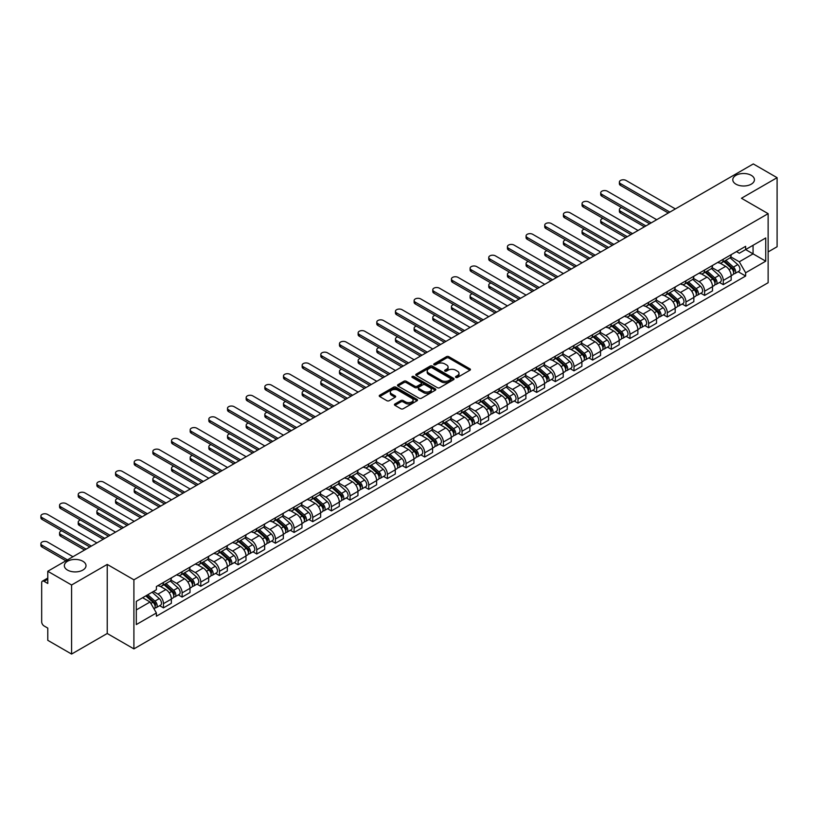 <?xml version="1.0" encoding="UTF-8"?>
<svg xmlns="http://www.w3.org/2000/svg" width="818" height="818" viewBox="0 0 818 818"><rect width="100%" height="100%" fill="white"/><g stroke="black" fill="none" stroke-linecap="round" stroke-linejoin="round"><path stroke-width="1.23" d="M455.841 377.425A1.166 0.675 0 0 0 457.477 377.425L469.951 370.217A1.656 0.961 0 0 0 470.442 369.542A1.656 0.961 0 0 0 469.951 368.867L448.816 356.668A1.656 0.961 0 0 0 446.475 356.668L434 363.867A1.166 0.675 0 0 0 435.636 364.818L437.252 363.887A5.317 3.067 0 0 1 444.767 363.887L446.536 364.9A5.317 3.067 0 0 1 448.09 367.067A5.317 3.067 0 0 1 446.536 369.235L444.92 370.165A1.166 0.675 0 0 0 446.556 371.116L448.172 370.186A5.317 3.067 0 0 1 455.687 370.186L457.446 371.208A5.317 3.067 0 0 1 459.01 373.376A5.317 3.067 0 0 1 457.446 375.544L455.841 376.474A1.166 0.675 0 0 0 455.841 377.425L455.841 376.474M82.833 561.25A10.828 6.247 0 0 0 71.033 559.89A10.828 6.247 0 0 0 64.346 565.667A10.828 6.247 0 0 0 67.516 570.085A10.828 6.247 0 0 0 79.315 571.445A10.828 6.247 0 0 0 86.002 565.667A10.828 6.247 0 0 0 82.833 561.25M751.261 175.328A10.828 6.247 0 0 0 739.462 173.978A10.828 6.247 0 0 0 732.785 179.745A10.828 6.247 0 0 0 735.955 184.173A10.828 6.247 0 0 0 747.754 185.522A10.828 6.247 0 0 0 754.431 179.745A10.828 6.247 0 0 0 751.261 175.328M394.93 403.98A1.656 0.961 0 0 0 394.44 404.654A1.656 0.961 0 0 0 394.93 405.339L400.861 408.755A1.656 0.961 0 0 0 403.202 408.755L417.057 400.759A1.656 0.961 0 0 0 417.548 400.084A1.656 0.961 0 0 0 417.057 399.409L395.922 387.2A1.656 0.961 0 0 0 393.581 387.2L379.726 395.206A1.656 0.961 0 0 0 379.235 395.881A1.656 0.961 0 0 0 379.726 396.556L386.883 400.697A1.656 0.961 0 0 0 389.235 400.697L395.166 397.272A1.656 0.961 0 0 0 395.646 396.587A1.656 0.961 0 0 0 395.166 395.912L391.607 393.867A4.438 2.566 0 0 1 390.309 392.047A4.438 2.566 0 0 1 393.049 389.685A4.438 2.566 0 0 1 397.896 390.237L411.802 398.274A4.438 2.566 0 0 1 413.11 400.084A4.438 2.566 0 0 1 410.36 402.456A4.438 2.566 0 0 1 405.524 401.894L403.202 400.554A1.656 0.961 0 0 0 400.861 400.554L394.93 403.98L394.93 405.339M133.907 579.819L107.23 564.42L71.585 585.003L47.781 571.261L753.296 163.937L777.1 177.68L741.456 198.263L768.133 213.662L133.907 579.819L133.907 648.889L768.133 282.721L768.133 213.662M437.374 387.681A1.656 0.961 0 0 0 439.726 387.681L453.581 379.675A1.656 0.961 0 0 0 454.062 379A1.656 0.961 0 0 0 453.581 378.325L432.446 366.116A1.656 0.961 0 0 0 430.094 366.116L416.239 374.123A1.656 0.961 0 0 0 415.749 374.797A1.656 0.961 0 0 0 416.239 375.472L437.374 387.681M412.65 377.671A1.166 0.675 0 0 1 413.826 377.834L413.826 376.454L435.319 388.867A1.656 0.961 0 0 1 435.8 389.542A1.656 0.961 0 0 1 435.319 390.217L421.464 398.223A1.656 0.961 0 0 1 419.113 398.223L397.977 386.014L397.977 384.664A1.656 0.961 0 0 0 397.497 385.339A1.656 0.961 0 0 0 397.977 386.014M397.977 384.664L403.908 381.239A1.656 0.961 0 0 1 406.26 381.239L414.828 386.188A1.656 0.961 0 0 0 417.18 386.188L421.106 383.918A1.656 0.961 0 0 0 421.597 383.233A1.656 0.961 0 0 0 421.106 382.558L412.19 377.405A1.166 0.675 0 0 1 413.826 376.454M71.585 585.003L71.585 654.063L47.781 640.32L47.781 628.101L44.07 625.954A3.384 1.953 -120 0 1 41.677 621.813L41.677 582.723A3.384 1.953 -120 0 1 42.383 581.179L47.781 578.06M768.133 251.924L777.1 246.739L777.1 177.68M71.585 654.063L107.23 633.49L133.907 648.889M47.781 571.261L47.781 583.479L44.07 581.342A3.384 1.953 -120 0 0 42.383 581.179M723.276 259.245A7.781 4.489 60 0 1 721.66 262.731L729.554 258.171A7.781 4.489 -120 0 0 731.169 254.684M712.069 267.619L717.764 270.911A7.781 4.489 60 0 1 723.276 280.441L731.169 275.881A7.781 4.489 -120 0 0 725.668 266.351L720.014 263.089M731.169 275.881L731.169 280.093L723.276 284.654L719.482 282.466M721.66 262.731A7.781 4.489 60 0 1 717.826 262.384M723.276 280.441L723.276 284.654M704.615 270.012A7.781 4.489 60 0 1 702.999 273.509L710.893 268.948A7.781 4.489 -120 0 0 712.509 265.451M700.821 293.243L704.615 295.431L712.509 290.871L712.509 286.658A7.781 4.489 -120 0 0 707.008 277.128L701.353 273.866M702.999 273.509A7.781 4.489 60 0 1 699.165 273.151M693.408 278.396L699.104 281.689A7.781 4.489 60 0 1 704.615 291.218L704.615 295.431M685.954 280.789A7.781 4.489 60 0 1 684.339 284.275L692.232 279.725A7.781 4.489 -120 0 0 693.848 276.228M682.161 304.02L685.954 306.198L693.848 301.648L693.848 297.435A7.781 4.489 -120 0 0 688.347 287.905L682.693 284.633M684.339 284.275A7.781 4.489 60 0 1 680.504 283.928M674.748 289.163L680.443 292.455A7.781 4.489 60 0 1 685.954 301.985L685.954 306.198M667.294 291.566A7.781 4.489 60 0 1 665.678 295.053L673.572 290.492A7.781 4.489 -120 0 0 675.187 287.006M663.5 314.787L667.294 316.975L675.187 312.415L675.187 308.202A7.781 4.489 -120 0 0 669.686 298.672L664.032 295.41M665.678 295.053A7.781 4.489 60 0 1 661.844 294.705M656.087 299.94L661.782 303.233A7.781 4.489 60 0 1 667.294 312.762L667.294 316.975M648.633 302.333A7.781 4.489 60 0 1 647.018 305.83L654.911 301.269A7.781 4.489 -120 0 0 656.527 297.772M644.84 325.564L648.633 327.752L656.527 323.192L656.527 318.979A7.781 4.489 -120 0 0 651.026 309.449L645.371 306.188M647.018 305.83A7.781 4.489 60 0 1 643.183 305.472M637.426 310.717L643.122 314.01A7.781 4.489 60 0 1 648.633 323.539L648.633 327.752M629.972 313.11A7.781 4.489 60 0 1 628.357 316.597L636.251 312.047A7.781 4.489 -120 0 0 637.866 308.55M626.179 336.341L629.972 338.519L637.866 333.969L637.866 329.756A7.781 4.489 -120 0 0 632.365 320.216L626.711 316.955M628.357 316.597A7.781 4.489 60 0 1 624.523 316.249M618.766 321.484L624.461 324.777A7.781 4.489 60 0 1 629.972 334.306L629.972 338.519M611.312 323.877A7.781 4.489 60 0 1 609.696 327.374L617.59 322.813A7.781 4.489 -120 0 0 619.206 319.327M607.518 347.108L611.312 349.296L619.206 344.736L619.206 340.523A7.781 4.489 -120 0 0 613.705 330.993L608.05 327.732M609.696 327.374A7.781 4.489 60 0 1 605.862 327.026M600.105 332.261L605.801 335.554A7.781 4.489 60 0 1 611.312 345.084L611.312 349.296M592.651 334.654A7.781 4.489 60 0 1 591.036 338.151L598.929 333.591A7.781 4.489 -120 0 0 600.545 330.094M588.858 357.885L592.651 360.073L600.545 355.513L600.545 351.3A7.781 4.489 -120 0 0 595.044 341.771L589.389 338.509M591.036 338.151A7.781 4.489 60 0 1 587.201 337.793M581.445 343.039L587.14 346.331A7.781 4.489 60 0 1 592.651 355.861L592.651 360.073M573.991 345.431A7.781 4.489 60 0 1 572.375 348.918L580.269 344.368A7.781 4.489 -120 0 0 581.884 340.871M570.197 368.662L573.991 370.84L581.884 366.29L581.884 362.077A7.781 4.489 -120 0 0 576.383 352.538L570.729 349.276M572.375 348.918A7.781 4.489 60 0 1 568.541 348.57M562.784 353.805L568.479 357.098A7.781 4.489 60 0 1 573.991 366.628L573.991 370.84M555.33 356.198A7.781 4.489 60 0 1 553.714 359.695L561.608 355.135A7.781 4.489 -120 0 0 563.224 351.648M551.536 379.429L555.33 381.617L563.224 377.057L563.224 372.844A7.781 4.489 -120 0 0 557.723 363.315L552.068 360.053M553.714 359.695A7.781 4.489 60 0 1 549.88 359.347M544.123 364.583L549.819 367.875A7.781 4.489 60 0 1 555.33 377.405L555.33 381.617M536.669 366.975A7.781 4.489 60 0 1 535.054 370.472L542.947 365.912A7.781 4.489 -120 0 0 544.563 362.415M532.876 390.206L536.669 392.395L544.563 387.834L544.563 383.622A7.781 4.489 -120 0 0 539.062 374.092L533.408 370.83M535.054 370.472A7.781 4.489 60 0 1 531.219 370.114M525.463 375.36L531.158 378.652A7.781 4.489 60 0 1 536.669 388.182L536.669 392.395M518.009 377.752A7.781 4.489 60 0 1 516.393 381.239L524.287 376.689A7.781 4.489 -120 0 0 525.902 373.192M514.215 400.984L518.009 403.162L525.902 398.611L525.902 394.399A7.781 4.489 -120 0 0 520.401 384.859L514.747 381.597M516.393 381.239A7.781 4.489 60 0 1 512.559 380.891M506.802 386.127L512.497 389.419A7.781 4.489 60 0 1 518.009 398.949L518.009 403.162M499.348 388.519A7.781 4.489 60 0 1 497.733 392.016L505.626 387.456A7.781 4.489 -120 0 0 507.242 383.969M495.555 411.751L499.348 413.939L507.242 409.378L507.242 405.166A7.781 4.489 -120 0 0 501.741 395.636L496.086 392.374M497.733 392.016A7.781 4.489 60 0 1 493.898 391.669M488.141 396.904L493.837 400.196A7.781 4.489 60 0 1 499.348 409.726L499.348 413.939M480.687 399.296A7.781 4.489 60 0 1 479.072 402.793L486.966 398.233A7.781 4.489 -120 0 0 488.581 394.736M476.894 422.528L480.687 424.716L488.581 420.155L488.581 415.943A7.781 4.489 -120 0 0 483.08 406.413L477.426 403.151M479.072 402.793A7.781 4.489 60 0 1 475.238 402.436M469.481 407.681L475.176 410.973A7.781 4.489 60 0 1 480.687 420.503L480.687 424.716M462.027 410.074A7.781 4.489 60 0 1 460.411 413.56L468.305 409.01A7.781 4.489 -120 0 0 469.921 405.513M458.233 433.305L462.027 435.483L469.921 430.922L469.921 426.71A7.781 4.489 -120 0 0 464.419 417.18L458.765 413.918M460.411 413.56A7.781 4.489 60 0 1 456.577 413.213M450.82 418.448L456.516 421.74A7.781 4.489 60 0 1 462.027 431.27L462.027 435.483M443.366 420.841A7.781 4.489 60 0 1 441.751 424.337L449.644 419.777A7.781 4.489 -120 0 0 451.26 416.29M439.573 444.072L443.366 446.26L451.26 441.7L451.26 437.487A7.781 4.489 -120 0 0 445.759 427.957L440.104 424.695M441.751 424.337A7.781 4.489 60 0 1 437.916 423.99M432.16 429.225L437.855 432.517A7.781 4.489 60 0 1 443.366 442.047L443.366 446.26M424.706 431.618A7.781 4.489 60 0 1 423.09 435.115L430.984 430.554A7.781 4.489 -120 0 0 432.599 427.057M420.912 454.849L424.706 457.037L432.599 452.477L432.599 448.264A7.781 4.489 -120 0 0 427.098 438.734L421.444 435.473M423.09 435.115A7.781 4.489 60 0 1 419.256 434.757M413.499 439.992L419.194 443.284A7.781 4.489 60 0 1 424.706 452.824L424.706 457.037M406.045 442.395A7.781 4.489 60 0 1 404.429 445.882L412.323 441.321A7.781 4.489 -120 0 0 413.939 437.834M402.251 465.616L406.045 467.804L413.939 463.244L413.939 459.031A7.781 4.489 -120 0 0 408.438 449.501L402.783 446.239M404.429 445.882A7.781 4.489 60 0 1 400.595 445.534M394.838 450.769L400.534 454.062A7.781 4.489 60 0 1 406.045 463.591L406.045 467.804M387.384 453.162A7.781 4.489 60 0 1 385.769 456.659L393.662 452.098A7.781 4.489 -120 0 0 395.278 448.612M383.591 476.393L387.384 478.581L395.278 474.021L395.278 469.808A7.781 4.489 -120 0 0 389.777 460.278L384.123 457.017M385.769 456.659A7.781 4.489 60 0 1 381.934 456.311M376.178 461.546L381.873 464.839A7.781 4.489 60 0 1 387.384 474.368L387.384 478.581M368.724 463.939A7.781 4.489 60 0 1 367.108 467.436L375.002 462.876A7.781 4.489 -120 0 0 376.617 459.379M364.93 487.17L368.724 489.358L376.617 484.798L376.617 480.585A7.781 4.489 -120 0 0 371.116 471.056L365.462 467.794M367.108 467.436A7.781 4.489 60 0 1 363.274 467.078M357.517 472.313L363.212 475.606A7.781 4.489 60 0 1 368.724 485.146L368.724 489.358M350.063 474.716A7.781 4.489 60 0 1 348.448 478.203L356.341 473.642A7.781 4.489 -120 0 0 357.957 470.156M346.27 497.937L350.063 500.125L357.957 495.565L357.957 491.352A7.781 4.489 -120 0 0 352.456 481.822L346.801 478.561M348.448 478.203A7.781 4.489 60 0 1 344.613 477.855M338.856 483.09L344.552 486.383A7.781 4.489 60 0 1 350.063 495.912L350.063 500.125M331.402 485.483A7.781 4.489 60 0 1 329.787 488.98L337.681 484.42A7.781 4.489 -120 0 0 339.296 480.923M327.609 508.714L331.402 510.902L339.296 506.342L339.296 502.129A7.781 4.489 -120 0 0 333.795 492.6L328.141 489.338M329.787 488.98A7.781 4.489 60 0 1 325.953 488.632M320.196 493.868L325.891 497.16A7.781 4.489 60 0 1 331.402 506.69L331.402 510.902M312.742 496.26A7.781 4.489 60 0 1 311.126 499.757L319.02 495.197A7.781 4.489 -120 0 0 320.636 491.7M308.948 519.491L312.742 521.669L320.636 517.119L320.636 512.906A7.781 4.489 -120 0 0 315.135 503.377L309.48 500.115M311.126 499.757A7.781 4.489 60 0 1 307.292 499.399M301.535 504.634L307.231 507.927A7.781 4.489 60 0 1 312.742 517.457L312.742 521.669M294.081 507.037A7.781 4.489 60 0 1 292.466 510.524L300.359 505.964A7.781 4.489 -120 0 0 301.975 502.477M290.288 530.258L294.081 532.446L301.975 527.886L301.975 523.673A7.781 4.489 -120 0 0 296.474 514.144L290.819 510.882M292.466 510.524A7.781 4.489 60 0 1 288.631 510.176M282.875 515.412L288.57 518.704A7.781 4.489 60 0 1 294.081 528.234L294.081 532.446M275.421 517.804A7.781 4.489 60 0 1 273.805 521.301L281.699 516.741A7.781 4.489 -120 0 0 283.314 513.244M271.627 541.035L275.421 543.224L283.314 538.663L283.314 534.451A7.781 4.489 -120 0 0 277.813 524.921L272.159 521.659M273.805 521.301A7.781 4.489 60 0 1 269.971 520.954M264.214 526.189L269.909 529.481A7.781 4.489 60 0 1 275.421 539.011L275.421 543.224M256.76 528.581A7.781 4.489 60 0 1 255.144 532.068L263.038 527.518A7.781 4.489 -120 0 0 264.654 524.021M252.966 551.813L256.76 553.99L264.654 549.44L264.654 545.228A7.781 4.489 -120 0 0 259.153 535.698L253.498 532.426M255.144 532.068A7.781 4.489 60 0 1 251.31 531.72M245.553 536.956L251.249 540.248A7.781 4.489 60 0 1 256.76 549.778L256.76 553.99M238.099 539.359A7.781 4.489 60 0 1 236.484 542.845L244.377 538.285A7.781 4.489 -120 0 0 245.993 534.798M234.306 562.58L238.099 564.768L245.993 560.207L245.993 555.995A7.781 4.489 -120 0 0 240.492 546.465L234.838 543.203M236.484 542.845A7.781 4.489 60 0 1 232.649 542.498M226.893 547.733L232.588 551.025A7.781 4.489 60 0 1 238.099 560.555L238.099 564.768M219.439 550.125A7.781 4.489 60 0 1 217.823 553.622L225.717 549.062A7.781 4.489 -120 0 0 227.332 545.565M215.645 573.357L219.439 575.545L227.332 570.984L227.332 566.772A7.781 4.489 -120 0 0 221.831 557.242L216.177 553.98M217.823 553.622A7.781 4.489 60 0 1 213.989 553.265M208.232 558.51L213.927 561.802A7.781 4.489 60 0 1 219.439 571.332L219.439 575.545M200.778 560.903A7.781 4.489 60 0 1 199.163 564.389L207.056 559.839A7.781 4.489 -120 0 0 208.672 556.342M196.985 584.134L200.778 586.312L208.672 581.762L208.672 577.549A7.781 4.489 -120 0 0 203.171 568.019L197.516 564.747M199.163 564.389A7.781 4.489 60 0 1 195.328 564.042M189.571 569.277L195.267 572.569A7.781 4.489 60 0 1 200.778 582.099L200.778 586.312M182.117 571.67A7.781 4.489 60 0 1 180.502 575.166L188.396 570.606A7.781 4.489 -120 0 0 190.011 567.119M178.324 594.901L182.117 597.089L190.011 592.529L190.011 588.316A7.781 4.489 -120 0 0 184.51 578.786L178.856 575.524M180.502 575.166A7.781 4.489 60 0 1 176.668 574.819M170.911 580.054L176.606 583.346A7.781 4.489 60 0 1 182.117 592.876L182.117 597.089M163.457 582.447A7.781 4.489 60 0 1 161.841 585.944L169.735 581.383A7.781 4.489 -120 0 0 171.351 577.886M159.663 605.678L163.457 607.866L171.351 603.306L171.351 599.093A7.781 4.489 -120 0 0 165.849 589.563L160.195 586.301M161.841 585.944A7.781 4.489 60 0 1 158.007 585.586M153.406 591.496L157.946 594.124A7.781 4.489 60 0 1 163.457 603.653L163.457 607.866M736.486 251.607L739.298 253.232L765.74 237.966L753.061 245.288L753.061 253.856L739.298 261.791L730.73 256.842M136.299 609.931L150.052 601.997L156.391 612.979L136.299 624.574L136.299 601.373L156.391 589.768L156.391 586.526L745.638 246.32L745.638 249.572L765.74 261.177L745.638 272.772L739.298 261.791M765.74 237.966L765.74 261.177M156.391 612.979L156.391 616.22L745.638 276.024L745.638 272.772M107.23 564.42L107.23 633.49M150.052 601.997L142.639 597.713M738.143 271.699L745.638 276.024M456.301 377.589L457.446 376.924A5.317 3.067 0 0 0 459.01 374.756L459.01 373.376M448.09 367.067L448.09 368.448A5.317 3.067 0 0 1 446.536 370.615L445.381 371.28M469.931 370.237L448.816 358.049A1.656 0.961 0 0 0 446.475 358.049L434.46 364.981M453.55 379.695L432.446 367.497A1.656 0.961 0 0 0 430.094 367.497L416.26 375.493M450.636 379.47A1.166 0.675 0 0 0 450.636 378.529L432.088 367.814A1.166 0.675 0 0 0 430.442 367.814L428.744 368.795A5.317 3.067 0 0 0 427.19 370.963A5.317 3.067 0 0 0 428.744 373.141L441.423 380.462A5.317 3.067 0 0 0 448.939 380.462L450.636 379.47L450.636 380.861A1.166 0.675 0 0 0 450.984 380.38L450.984 379M427.19 370.963L427.19 372.343A5.317 3.067 0 0 0 428.744 374.521L428.744 373.141M450.636 380.861L448.939 381.842A5.317 3.067 0 0 1 441.423 381.842L428.744 374.521M397.998 386.024L403.908 382.619L403.908 381.239M421.597 383.233L421.597 384.613A1.656 0.961 0 0 1 421.106 385.298L417.18 387.568A1.656 0.961 0 0 1 414.828 387.568L406.26 382.619A1.656 0.961 0 0 0 403.908 382.619M413.826 377.834L435.299 390.227M423.724 391.321A4.438 2.566 0 0 0 428.56 391.873A4.438 2.566 0 0 0 431.311 389.511A4.438 2.566 0 0 0 430.002 387.691L425.104 384.859A1.656 0.961 0 0 0 422.753 384.859L418.826 387.139A1.656 0.961 0 0 0 418.335 387.814A1.656 0.961 0 0 0 418.826 388.489L423.724 391.321L423.724 392.701A4.438 2.566 0 0 0 428.56 393.254A4.438 2.566 0 0 0 431.311 390.892L431.311 389.511M418.335 387.814L418.335 389.194A1.656 0.961 0 0 0 418.826 389.869L418.826 388.489M423.724 392.701L418.826 389.869M413.11 400.084L413.11 401.464A4.438 2.566 0 0 1 410.36 403.836A4.438 2.566 0 0 1 405.524 403.274L403.202 401.935A1.656 0.961 0 0 0 400.861 401.935L394.951 405.35M390.309 392.047L390.309 393.427A4.438 2.566 0 0 0 391.607 395.247L391.607 393.867M395.166 395.912L395.166 397.272L391.607 395.247M417.037 400.769L395.922 388.581A1.656 0.961 0 0 0 393.581 388.581L379.746 396.566M723.807 261.494L731.415 268.273A4.233 2.444 60 0 1 732.744 274.817L731.169 275.727M724.012 261.668L727.591 263.733M621.649 207.608A3.896 2.25 -0 0 0 619.379 209.653A3.896 2.25 -0 0 0 620.514 211.238L645.934 225.921M724.574 261.044L733.04 268.601A2.035 1.176 60 0 1 733.674 271.74A2.035 1.176 60 0 1 733.49 271.811M725.842 260.318L733.449 267.097A4.233 2.444 60 0 1 734.779 273.641A4.233 2.444 60 0 1 733.501 273.774M730.085 257.772L737.754 264.613A4.233 2.444 60 0 1 739.083 271.157L734.779 273.641M644.38 226.811L620.514 213.038A3.896 2.25 180 0 1 619.379 211.453L619.379 209.653M668.306 213.007L620.514 185.41A3.896 2.25 180 0 1 619.379 183.825L619.379 182.025A3.896 2.25 -0 0 0 620.514 183.621L669.86 212.107M675.361 208.927L626.026 180.441A3.896 2.25 -0 0 0 621.782 179.95A3.896 2.25 -0 0 0 619.379 182.025M705.147 272.261L712.754 279.05A4.233 2.444 60 0 1 714.083 285.594L712.509 286.504M705.351 272.445L708.93 274.511M602.989 218.386A3.896 2.25 -0 0 0 600.719 220.431A3.896 2.25 -0 0 0 601.854 222.015L627.273 236.688M705.914 271.821L714.38 279.367A2.035 1.176 60 0 1 715.014 282.507A2.035 1.176 60 0 1 714.83 282.588M707.181 271.095L714.789 277.875A4.233 2.444 60 0 1 716.118 284.419A4.233 2.444 60 0 1 714.84 284.552M711.425 268.549L719.094 275.39A4.233 2.444 60 0 1 720.423 281.934L716.118 284.419M625.719 237.588L601.854 223.815A3.896 2.25 180 0 1 600.719 222.22L600.719 220.431M686.486 283.038L694.093 289.828A4.233 2.444 60 0 1 695.423 296.361L693.848 297.271M686.691 283.222L690.269 285.288M584.328 229.163A3.896 2.25 -0 0 0 582.058 231.197A3.896 2.25 -0 0 0 583.193 232.793L608.612 247.465M687.253 282.599L695.719 290.145A2.035 1.176 60 0 1 696.353 293.284A2.035 1.176 60 0 1 696.169 293.355M688.521 281.862L696.128 288.652A4.233 2.444 60 0 1 697.457 295.186A4.233 2.444 60 0 1 696.179 295.329M692.764 279.316L700.433 286.167A4.233 2.444 60 0 1 701.762 292.701L697.457 295.186M607.058 248.365L583.193 234.582A3.896 2.25 180 0 1 582.058 232.997L582.058 231.197M649.645 223.774L601.854 196.187A3.896 2.25 180 0 1 600.719 194.602L600.719 192.803A3.896 2.25 -0 0 0 601.854 194.387L651.2 222.874M656.701 219.705L607.365 191.218A3.896 2.25 -0 0 0 603.122 190.727A3.896 2.25 -0 0 0 600.719 192.803M630.985 234.551L583.193 206.964A3.896 2.25 180 0 1 582.058 205.369L582.058 203.58A3.896 2.25 -0 0 0 583.193 205.165L632.539 233.651M638.04 230.471L588.704 201.985A3.896 2.25 -0 0 0 584.461 201.504A3.896 2.25 -0 0 0 582.058 203.58M667.825 293.815L675.433 300.595A4.233 2.444 60 0 1 676.762 307.139L675.187 308.049M668.03 293.989L671.609 296.055M565.667 239.93A3.896 2.25 -0 0 0 563.398 241.975A3.896 2.25 -0 0 0 564.532 243.559L589.952 258.243M668.592 293.365L677.059 300.922A2.035 1.176 60 0 1 677.693 304.061A2.035 1.176 60 0 1 677.509 304.132M669.86 292.639L677.468 299.419A4.233 2.444 60 0 1 678.797 305.963A4.233 2.444 60 0 1 677.519 306.096M674.104 290.093L681.772 296.934A4.233 2.444 60 0 1 683.102 303.478L678.797 305.963M588.398 259.132L564.532 245.359A3.896 2.25 180 0 1 563.398 243.774L563.398 241.975M649.165 304.582L656.772 311.372A4.233 2.444 60 0 1 658.101 317.905L656.527 318.826M649.369 304.766L652.948 306.832M547.007 250.707A3.896 2.25 -0 0 0 544.737 252.752A3.896 2.25 -0 0 0 545.872 254.337L571.291 269.01M649.932 304.143L658.398 311.689A2.035 1.176 60 0 1 659.032 314.828A2.035 1.176 60 0 1 658.848 314.91M651.2 303.406L658.807 310.196A4.233 2.444 60 0 1 660.136 316.74A4.233 2.444 60 0 1 658.858 316.873M655.443 300.871L663.112 307.711A4.233 2.444 60 0 1 664.441 314.245L660.136 316.74M569.737 269.909L545.872 256.136A3.896 2.25 180 0 1 544.737 254.541L544.737 252.752M630.504 315.359L638.112 322.149A4.233 2.444 60 0 1 639.441 328.683L637.866 329.593M630.709 315.543L634.287 317.609M528.346 261.484A3.896 2.25 -0 0 0 526.076 263.519A3.896 2.25 -0 0 0 527.211 265.114L552.631 279.787M631.271 314.92L639.737 322.466A2.035 1.176 60 0 1 640.371 325.605A2.035 1.176 60 0 1 640.187 325.676M632.539 314.184L640.146 320.973A4.233 2.444 60 0 1 641.476 327.507A4.233 2.444 60 0 1 640.197 327.65M636.782 311.638L644.451 318.488A4.233 2.444 60 0 1 645.78 325.022L641.476 327.507M551.076 280.686L527.211 266.903A3.896 2.25 180 0 1 526.076 265.318L526.076 263.519M612.324 245.328L564.532 217.731A3.896 2.25 180 0 1 563.398 216.146L563.398 214.347A3.896 2.25 -0 0 0 564.532 215.942L613.878 244.429M619.379 241.249L570.044 212.762A3.896 2.25 -0 0 0 565.8 212.271A3.896 2.25 -0 0 0 563.398 214.347M593.663 256.095L545.872 228.508A3.896 2.25 180 0 1 544.737 226.923L544.737 225.124A3.896 2.25 -0 0 0 545.872 226.709L595.218 255.196M600.719 252.026L551.383 223.539A3.896 2.25 -0 0 0 547.14 223.048A3.896 2.25 -0 0 0 544.737 225.124M575.003 266.873L527.211 239.285A3.896 2.25 180 0 1 526.076 237.69L526.076 235.901A3.896 2.25 -0 0 0 527.211 237.486L576.557 265.973M582.058 262.793L532.722 234.306A3.896 2.25 -0 0 0 528.479 233.825A3.896 2.25 -0 0 0 526.076 235.901M611.844 326.137L619.451 332.916A4.233 2.444 60 0 1 620.78 339.46L619.206 340.37M612.048 326.31L615.627 328.376M509.686 272.251A3.896 2.25 -0 0 0 507.416 274.296A3.896 2.25 -0 0 0 508.551 275.881L533.97 290.564M612.61 325.687L621.077 333.243A2.035 1.176 60 0 1 621.711 336.382A2.035 1.176 60 0 1 621.527 336.454M613.878 324.961L621.486 331.74A4.233 2.444 60 0 1 622.815 338.284A4.233 2.444 60 0 1 621.537 338.417M618.122 322.415L625.79 329.255A4.233 2.444 60 0 1 627.12 335.799L622.815 338.284M532.416 291.453L508.551 277.68A3.896 2.25 180 0 1 507.416 276.095L507.416 274.296M556.342 277.65L508.551 250.052A3.896 2.25 180 0 1 507.416 248.468L507.416 246.668A3.896 2.25 -0 0 0 508.551 248.263L557.896 276.75M563.398 273.57L514.062 245.083A3.896 2.25 -0 0 0 509.819 244.592A3.896 2.25 -0 0 0 507.416 246.668M593.183 336.904L600.79 343.693A4.233 2.444 60 0 1 602.12 350.227L600.545 351.147M593.387 337.088L596.966 339.153M491.025 283.028A3.896 2.25 -0 0 0 488.755 285.073A3.896 2.25 -0 0 0 489.89 286.658L515.309 301.331M593.95 336.464L602.416 344.01A2.035 1.176 60 0 1 603.05 347.149A2.035 1.176 60 0 1 602.866 347.231M595.218 335.728L602.825 342.517A4.233 2.444 60 0 1 604.154 349.061A4.233 2.444 60 0 1 602.876 349.194M599.461 333.192L607.13 340.032A4.233 2.444 60 0 1 608.459 346.566L604.154 349.061M513.755 302.231L489.89 288.457A3.896 2.25 180 0 1 488.755 286.862L488.755 285.073M537.682 288.417L489.89 260.83A3.896 2.25 180 0 1 488.755 259.245L488.755 257.445A3.896 2.25 -0 0 0 489.89 259.03L539.236 287.517M544.737 284.347L495.401 255.86A3.896 2.25 -0 0 0 491.158 255.369A3.896 2.25 -0 0 0 488.755 257.445M574.522 347.681L582.13 354.47A4.233 2.444 60 0 1 583.459 361.004L581.884 361.914M574.727 347.854L578.306 349.93M472.364 293.805A3.896 2.25 -0 0 0 470.094 295.84A3.896 2.25 -0 0 0 471.229 297.435L496.649 312.108M575.289 347.241L583.755 354.787A2.035 1.176 60 0 1 584.389 357.926A2.035 1.176 60 0 1 584.205 357.998M576.557 346.505L584.164 353.294A4.233 2.444 60 0 1 585.494 359.828A4.233 2.444 60 0 1 584.216 359.971M580.8 343.959L588.469 350.81A4.233 2.444 60 0 1 589.798 357.343L585.494 359.828M495.094 313.008L471.229 299.224A3.896 2.25 180 0 1 470.094 297.64L470.094 295.84M519.021 299.194L471.229 271.607A3.896 2.25 180 0 1 470.094 270.012L470.094 268.222A3.896 2.25 -0 0 0 471.229 269.807L520.575 298.294M526.076 295.114L476.741 266.627A3.896 2.25 -0 0 0 472.497 266.147A3.896 2.25 -0 0 0 470.094 268.222M555.862 358.458L563.469 365.237A4.233 2.444 60 0 1 564.798 371.781L563.224 372.691M556.066 358.632L559.645 360.697M453.704 304.572A3.896 2.25 -0 0 0 451.434 306.617A3.896 2.25 -0 0 0 452.569 308.202L477.988 322.885M556.629 358.008L565.095 365.564A2.035 1.176 60 0 1 565.729 368.703A2.035 1.176 60 0 1 565.545 368.775M557.896 357.282L565.504 364.061A4.233 2.444 60 0 1 566.833 370.605A4.233 2.444 60 0 1 565.555 370.738M562.14 354.736L569.809 361.576A4.233 2.444 60 0 1 571.138 368.12L566.833 370.605M476.434 323.775L452.569 310.002A3.896 2.25 180 0 1 451.434 308.417L451.434 306.617M500.36 309.961L452.569 282.374A3.896 2.25 180 0 1 451.434 280.789L451.434 278.989A3.896 2.25 -0 0 0 452.569 280.584L501.915 309.071M507.416 305.891L458.08 277.404A3.896 2.25 -0 0 0 453.837 276.913A3.896 2.25 -0 0 0 451.434 278.989M537.201 369.225L544.808 376.014A4.233 2.444 60 0 1 546.138 382.548L544.563 383.458M537.406 369.409L540.984 371.474M435.043 315.349A3.896 2.25 -0 0 0 432.773 317.394A3.896 2.25 -0 0 0 433.908 318.979L459.327 333.652M537.968 368.785L546.434 376.331A2.035 1.176 60 0 1 547.068 379.47A2.035 1.176 60 0 1 546.884 379.542M539.236 368.049L546.843 374.838A4.233 2.444 60 0 1 548.172 381.382A4.233 2.444 60 0 1 546.894 381.515M543.479 365.503L551.148 372.354A4.233 2.444 60 0 1 552.477 378.887L548.172 381.382M457.773 334.552L433.908 320.779A3.896 2.25 180 0 1 432.773 319.184L432.773 317.394M481.7 320.738L433.908 293.151A3.896 2.25 180 0 1 432.773 291.556L432.773 289.766A3.896 2.25 -0 0 0 433.908 291.351L483.254 319.838M488.755 316.668L439.419 288.181A3.896 2.25 -0 0 0 435.176 287.691A3.896 2.25 -0 0 0 432.773 289.766M518.54 380.002L526.148 386.781A4.233 2.444 60 0 1 527.477 393.325L525.902 394.235M518.745 380.176L522.324 382.251M416.382 326.126A3.896 2.25 -0 0 0 414.113 328.161A3.896 2.25 -0 0 0 415.247 329.756L440.667 344.429M519.307 379.562L527.774 387.108A2.035 1.176 60 0 1 528.408 390.247A2.035 1.176 60 0 1 528.224 390.319M520.575 378.826L528.183 385.615A4.233 2.444 60 0 1 529.512 392.149A4.233 2.444 60 0 1 528.234 392.292M524.819 376.28L532.487 383.121A4.233 2.444 60 0 1 533.817 389.665L529.512 392.149M439.113 345.329L415.247 331.546A3.896 2.25 180 0 1 414.113 329.961L414.113 328.161M463.039 331.515L415.247 303.918A3.896 2.25 180 0 1 414.113 302.333L414.113 300.543A3.896 2.25 -0 0 0 415.247 302.128L464.593 330.615M470.094 327.435L420.759 298.948A3.896 2.25 -0 0 0 416.515 298.468A3.896 2.25 -0 0 0 414.113 300.543M499.88 390.779L507.487 397.558A4.233 2.444 60 0 1 508.816 404.102L507.242 405.012M500.084 390.953L503.663 393.018M397.722 336.893A3.896 2.25 -0 0 0 395.452 338.938A3.896 2.25 -0 0 0 396.587 340.523L422.006 355.196M500.647 390.329L509.113 397.885A2.035 1.176 60 0 1 509.747 401.024A2.035 1.176 60 0 1 509.563 401.096M501.915 389.603L509.522 396.382A4.233 2.444 60 0 1 510.851 402.926A4.233 2.444 60 0 1 509.573 403.059M506.158 387.057L513.827 393.898A4.233 2.444 60 0 1 515.156 400.442L510.851 402.926M420.452 356.096L396.587 342.323A3.896 2.25 180 0 1 395.452 340.738L395.452 338.938M444.379 342.282L396.587 314.695A3.896 2.25 180 0 1 395.452 313.11L395.452 311.31A3.896 2.25 -0 0 0 396.587 312.905L445.933 341.392M451.434 338.212L402.098 309.725A3.896 2.25 -0 0 0 397.855 309.235A3.896 2.25 -0 0 0 395.452 311.31M481.219 401.546L488.827 408.335A4.233 2.444 60 0 1 490.156 414.869L488.581 415.779M481.424 401.73L485.002 403.795M379.061 347.67A3.896 2.25 -0 0 0 376.791 349.715A3.896 2.25 -0 0 0 377.926 351.3L403.346 365.973M481.986 401.106L490.452 408.652A2.035 1.176 60 0 1 491.086 411.791A2.035 1.176 60 0 1 490.902 411.863M483.254 400.37L490.861 407.159A4.233 2.444 60 0 1 492.191 413.704A4.233 2.444 60 0 1 490.912 413.836M487.497 397.824L495.166 404.675A4.233 2.444 60 0 1 496.495 411.209L492.191 413.704M401.791 366.873L377.926 353.1A3.896 2.25 180 0 1 376.791 351.505L376.791 349.715M425.718 353.059L377.926 325.472A3.896 2.25 180 0 1 376.791 323.877L376.791 322.087A3.896 2.25 -0 0 0 377.926 323.672L427.272 352.159M432.773 348.989L383.438 320.492A3.896 2.25 -0 0 0 379.194 320.012A3.896 2.25 -0 0 0 376.791 322.087M462.559 412.323L470.166 419.102A4.233 2.444 60 0 1 471.495 425.646L469.921 426.556M462.763 412.497L466.342 414.573M360.401 358.448A3.896 2.25 -0 0 0 358.131 360.482A3.896 2.25 -0 0 0 359.266 362.077L384.685 376.75M463.325 411.883L471.792 419.429A2.035 1.176 60 0 1 472.426 422.569A2.035 1.176 60 0 1 472.242 422.64M464.593 411.147L472.201 417.937A4.233 2.444 60 0 1 473.53 424.47A4.233 2.444 60 0 1 472.252 424.603M468.837 408.601L476.505 415.442A4.233 2.444 60 0 1 477.835 421.986L473.53 424.47M383.131 377.65L359.266 363.867A3.896 2.25 180 0 1 358.131 362.282L358.131 360.482M407.057 363.836L359.266 336.239A3.896 2.25 180 0 1 358.131 334.654L358.131 332.854A3.896 2.25 -0 0 0 359.266 334.45L408.611 362.936M414.113 359.756L364.777 331.27A3.896 2.25 -0 0 0 360.534 330.789A3.896 2.25 -0 0 0 358.131 332.854M443.898 423.09L451.505 429.879A4.233 2.444 60 0 1 452.835 436.423L451.26 437.333M444.102 423.274L447.681 425.34M341.74 369.215A3.896 2.25 -0 0 0 339.47 371.26A3.896 2.25 -0 0 0 340.605 372.844L366.024 387.517M444.665 422.65L453.131 430.207A2.035 1.176 60 0 1 453.765 433.346A2.035 1.176 60 0 1 453.581 433.417M445.933 421.924L453.54 428.704A4.233 2.444 60 0 1 454.869 435.248A4.233 2.444 60 0 1 453.591 435.38M450.176 419.378L457.845 426.219A4.233 2.444 60 0 1 459.174 432.763L454.869 435.248M364.47 388.417L340.605 374.644A3.896 2.25 180 0 1 339.47 373.049L339.47 371.26M388.397 374.603L340.605 347.016A3.896 2.25 180 0 1 339.47 345.431L339.47 343.632A3.896 2.25 -0 0 0 340.605 345.216L389.951 373.714M395.452 370.534L346.116 342.047A3.896 2.25 -0 0 0 341.873 341.556A3.896 2.25 -0 0 0 339.47 343.632M425.237 433.867L432.845 440.657A4.233 2.444 60 0 1 434.174 447.19L432.599 448.1M425.442 434.051L429.021 436.117M323.079 379.992A3.896 2.25 -0 0 0 320.809 382.037A3.896 2.25 -0 0 0 321.944 383.622L347.364 398.294M426.004 433.428L434.47 440.974A2.035 1.176 60 0 1 435.104 444.113A2.035 1.176 60 0 1 434.92 444.184M427.272 432.691L434.879 439.481A4.233 2.444 60 0 1 436.209 446.014A4.233 2.444 60 0 1 434.931 446.158M431.515 430.145L439.184 436.996A4.233 2.444 60 0 1 440.513 443.53L436.209 446.014M345.809 399.194L321.944 385.411A3.896 2.25 180 0 1 320.809 383.826L320.809 382.037M369.736 385.38L321.944 357.793A3.896 2.25 180 0 1 320.809 356.198L320.809 354.409A3.896 2.25 -0 0 0 321.944 355.994L371.29 384.48M376.791 381.311L327.456 352.814A3.896 2.25 -0 0 0 323.212 352.333A3.896 2.25 -0 0 0 320.809 354.409M406.577 444.644L414.184 451.424A4.233 2.444 60 0 1 415.513 457.968L413.939 458.878M406.781 444.818L410.36 446.884M304.419 390.759A3.896 2.25 -0 0 0 302.149 392.804A3.896 2.25 -0 0 0 303.284 394.399L328.703 409.072M407.344 444.194L415.81 451.751A2.035 1.176 60 0 1 416.444 454.89A2.035 1.176 60 0 1 416.26 454.961M408.611 443.468L416.219 450.258A4.233 2.444 60 0 1 417.548 456.792A4.233 2.444 60 0 1 416.27 456.925M412.855 440.922L420.524 447.763A4.233 2.444 60 0 1 421.853 454.307L417.548 456.792M327.149 409.971L303.284 396.188A3.896 2.25 180 0 1 302.149 394.603L302.149 392.804M351.075 396.157L303.284 368.56A3.896 2.25 180 0 1 302.149 366.975L302.149 365.176A3.896 2.25 -0 0 0 303.284 366.771L352.63 395.258M358.131 392.078L308.795 363.591A3.896 2.25 -0 0 0 304.552 363.1A3.896 2.25 -0 0 0 302.149 365.176M387.916 455.411L395.523 462.201A4.233 2.444 60 0 1 396.853 468.745L395.278 469.655M388.121 455.595L391.699 457.661M285.758 401.536A3.896 2.25 -0 0 0 283.488 403.581A3.896 2.25 -0 0 0 284.623 405.166L310.042 419.839M388.683 454.972L397.149 462.528A2.035 1.176 60 0 1 397.783 465.667A2.035 1.176 60 0 1 397.599 465.739M389.951 454.246L397.558 461.025A4.233 2.444 60 0 1 398.887 467.569A4.233 2.444 60 0 1 397.609 467.702M394.194 451.7L401.863 458.54A4.233 2.444 60 0 1 403.192 465.084L398.887 467.569M308.488 420.738L284.623 406.965A3.896 2.25 180 0 1 283.488 405.37L283.488 403.581M332.415 406.924L284.623 379.337A3.896 2.25 180 0 1 283.488 377.752L283.488 375.953A3.896 2.25 -0 0 0 284.623 377.538L333.969 406.035M339.47 402.855L290.134 374.368A3.896 2.25 -0 0 0 285.891 373.877A3.896 2.25 -0 0 0 283.488 375.953M369.255 466.188L376.863 472.978A4.233 2.444 60 0 1 378.192 479.512L376.617 480.422M369.46 466.372L373.039 468.438M267.097 412.313A3.896 2.25 -0 0 0 264.827 414.348A3.896 2.25 -0 0 0 265.962 415.943L291.382 430.616M370.022 465.749L378.489 473.295A2.035 1.176 60 0 1 379.123 476.434A2.035 1.176 60 0 1 378.939 476.505M371.29 465.013L378.898 471.802A4.233 2.444 60 0 1 380.227 478.336A4.233 2.444 60 0 1 378.949 478.479M375.534 462.467L383.202 469.317A4.233 2.444 60 0 1 384.532 475.851L380.227 478.336M289.828 431.515L265.962 417.732A3.896 2.25 180 0 1 264.827 416.147L264.827 414.348M313.754 417.701L265.962 390.114A3.896 2.25 180 0 1 264.827 388.519L264.827 386.73A3.896 2.25 -0 0 0 265.962 388.315L315.308 416.802M320.809 413.622L271.474 385.135A3.896 2.25 -0 0 0 267.23 384.654A3.896 2.25 -0 0 0 264.827 386.73M350.595 476.966L358.202 483.745A4.233 2.444 60 0 1 359.531 490.289L357.957 491.199M350.799 477.139L354.378 479.205M248.437 423.08A3.896 2.25 -0 0 0 246.167 425.125A3.896 2.25 -0 0 0 247.302 426.71L272.721 441.393M351.362 476.516L359.828 484.072A2.035 1.176 60 0 1 360.462 487.211A2.035 1.176 60 0 1 360.278 487.283M352.63 475.79L360.237 482.579A4.233 2.444 60 0 1 361.566 489.113A4.233 2.444 60 0 1 360.288 489.246M356.873 473.244L364.542 480.084A4.233 2.444 60 0 1 365.871 486.628L361.566 489.113M271.167 442.293L247.302 428.509A3.896 2.25 180 0 1 246.167 426.924L246.167 425.125M295.094 428.479L247.302 400.881A3.896 2.25 180 0 1 246.167 399.296L246.167 397.497A3.896 2.25 -0 0 0 247.302 399.092L296.648 427.579M302.149 424.399L252.813 395.912A3.896 2.25 -0 0 0 248.57 395.421A3.896 2.25 -0 0 0 246.167 397.497M331.934 487.732L339.542 494.522A4.233 2.444 60 0 1 340.871 501.066L339.296 501.976M332.139 487.917L335.717 489.982M229.776 433.857A3.896 2.25 -0 0 0 227.506 435.902A3.896 2.25 -0 0 0 228.641 437.487L254.061 452.16M332.701 487.293L341.167 494.839A2.035 1.176 60 0 1 341.801 497.978A2.035 1.176 60 0 1 341.617 498.06M333.969 486.567L341.576 493.346A4.233 2.444 60 0 1 342.906 499.89A4.233 2.444 60 0 1 341.627 500.023M338.212 484.021L345.881 490.861A4.233 2.444 60 0 1 347.21 497.405L342.906 499.89M252.506 453.06L228.641 439.286A3.896 2.25 180 0 1 227.506 437.691L227.506 435.902M276.433 439.246L228.641 411.659A3.896 2.25 180 0 1 227.506 410.074L227.506 408.274A3.896 2.25 -0 0 0 228.641 409.859L277.987 438.346M283.488 435.176L234.153 406.689A3.896 2.25 -0 0 0 229.909 406.198A3.896 2.25 -0 0 0 227.506 408.274M313.274 498.51L320.881 505.299A4.233 2.444 60 0 1 322.21 511.833L320.636 512.743M313.478 498.694L317.057 500.759M211.116 444.634A3.896 2.25 -0 0 0 208.846 446.669A3.896 2.25 -0 0 0 209.981 448.264L235.4 462.937M314.04 498.07L322.507 505.616A2.035 1.176 60 0 1 323.141 508.755A2.035 1.176 60 0 1 322.957 508.827M315.308 497.334L322.916 504.123A4.233 2.444 60 0 1 324.245 510.657A4.233 2.444 60 0 1 322.967 510.8M319.552 494.788L327.22 501.639A4.233 2.444 60 0 1 328.55 508.172L324.245 510.657M233.846 463.837L209.981 450.053A3.896 2.25 180 0 1 208.846 448.469L208.846 446.669M257.772 450.023L209.981 422.436A3.896 2.25 180 0 1 208.846 420.841L208.846 419.051A3.896 2.25 -0 0 0 209.981 420.636L259.326 449.123M264.827 445.943L215.492 417.456A3.896 2.25 -0 0 0 211.248 416.976A3.896 2.25 -0 0 0 208.846 419.051M294.613 509.287L302.22 516.066A4.233 2.444 60 0 1 303.55 522.61L301.975 523.52M294.817 509.461L298.396 511.526M192.455 455.401A3.896 2.25 -0 0 0 190.185 457.446A3.896 2.25 -0 0 0 191.32 459.031L216.739 473.714M295.38 508.837L303.846 516.393A2.035 1.176 60 0 1 304.48 519.532A2.035 1.176 60 0 1 304.296 519.604M296.648 508.111L304.255 514.89A4.233 2.444 60 0 1 305.584 521.434A4.233 2.444 60 0 1 304.306 521.567M300.891 505.565L308.56 512.405A4.233 2.444 60 0 1 309.889 518.949L305.584 521.434M215.185 474.604L191.32 460.831A3.896 2.25 180 0 1 190.185 459.246L190.185 457.446M239.112 460.8L191.32 433.203A3.896 2.25 180 0 1 190.185 431.618L190.185 429.818A3.896 2.25 -0 0 0 191.32 431.413L240.666 459.9M246.167 456.72L196.831 428.233A3.896 2.25 -0 0 0 192.588 427.742A3.896 2.25 -0 0 0 190.185 429.818M275.952 520.054L283.56 526.843A4.233 2.444 60 0 1 284.889 533.387L283.314 534.297M276.157 520.238L279.736 522.303M173.794 466.178A3.896 2.25 -0 0 0 171.524 468.223A3.896 2.25 -0 0 0 172.659 469.808L198.079 484.481M276.719 519.614L285.185 527.16A2.035 1.176 60 0 1 285.819 530.299A2.035 1.176 60 0 1 285.635 530.381M277.987 518.888L285.594 525.667A4.233 2.444 60 0 1 286.924 532.211A4.233 2.444 60 0 1 285.646 532.344M282.23 516.342L289.899 523.183A4.233 2.444 60 0 1 291.228 529.727L286.924 532.211M196.524 485.381L172.659 471.608A3.896 2.25 180 0 1 171.524 470.013L171.524 468.223M220.451 471.567L172.659 443.98A3.896 2.25 180 0 1 171.524 442.395L171.524 440.595A3.896 2.25 -0 0 0 172.659 442.18L222.005 470.667M227.506 467.497L178.171 439.01A3.896 2.25 -0 0 0 173.927 438.52A3.896 2.25 -0 0 0 171.524 440.595M257.292 530.831L264.899 537.62A4.233 2.444 60 0 1 266.228 544.154L264.654 545.064M257.496 531.015L261.075 533.08M155.134 476.955A3.896 2.25 -0 0 0 152.864 478.99A3.896 2.25 -0 0 0 153.999 480.585L179.418 495.258M258.059 530.391L266.525 537.937A2.035 1.176 60 0 1 267.159 541.076A2.035 1.176 60 0 1 266.975 541.148M259.326 529.655L266.934 536.444A4.233 2.444 60 0 1 268.263 542.978A4.233 2.444 60 0 1 266.985 543.121M263.57 527.109L271.239 533.96A4.233 2.444 60 0 1 272.568 540.494L268.263 542.978M177.864 496.158L153.999 482.375A3.896 2.25 180 0 1 152.864 480.79L152.864 478.99M201.79 482.344L153.999 454.757A3.896 2.25 180 0 1 152.864 453.162L152.864 451.372A3.896 2.25 -0 0 0 153.999 452.957L203.345 481.444M208.846 478.264L159.51 449.777A3.896 2.25 -0 0 0 155.267 449.297A3.896 2.25 -0 0 0 152.864 451.372M238.631 541.608L246.238 548.387A4.233 2.444 60 0 1 247.568 554.931L245.993 555.841M238.836 541.782L242.414 543.847M136.473 487.722A3.896 2.25 -0 0 0 134.203 489.767A3.896 2.25 -0 0 0 135.338 491.352L160.757 506.035M239.398 541.158L247.864 548.714A2.035 1.176 60 0 1 248.498 551.853A2.035 1.176 60 0 1 248.314 551.925M240.666 540.432L248.273 547.211A4.233 2.444 60 0 1 249.602 553.755A4.233 2.444 60 0 1 248.324 553.888M244.909 537.886L252.578 544.727A4.233 2.444 60 0 1 253.907 551.271L249.602 553.755M159.203 506.925L135.338 493.152A3.896 2.25 180 0 1 134.203 491.567L134.203 489.767M183.13 493.121L135.338 465.524A3.896 2.25 180 0 1 134.203 463.939L134.203 462.139A3.896 2.25 -0 0 0 135.338 463.734L184.684 492.221M190.185 489.041L140.849 460.554A3.896 2.25 -0 0 0 136.606 460.064A3.896 2.25 -0 0 0 134.203 462.139M219.97 552.375L227.578 559.164A4.233 2.444 60 0 1 228.907 565.698L227.332 566.618M220.175 552.559L223.754 554.624M117.812 498.499A3.896 2.25 -0 0 0 115.542 500.544A3.896 2.25 -0 0 0 116.677 502.129L142.097 516.802M220.737 551.935L229.204 559.481A2.035 1.176 60 0 1 229.838 562.62A2.035 1.176 60 0 1 229.653 562.702M222.005 551.209L229.613 557.988A4.233 2.444 60 0 1 230.942 564.532A4.233 2.444 60 0 1 229.664 564.665M226.249 548.663L233.917 555.504A4.233 2.444 60 0 1 235.247 562.048L230.942 564.532M140.543 517.702L116.677 503.929A3.896 2.25 180 0 1 115.542 502.334L115.542 500.544M164.469 503.888L116.677 476.301A3.896 2.25 180 0 1 115.542 474.716L115.542 472.916A3.896 2.25 -0 0 0 116.677 474.501L166.023 502.988M171.524 499.818L122.189 471.332A3.896 2.25 -0 0 0 117.945 470.841A3.896 2.25 -0 0 0 115.542 472.916M201.31 563.152L208.917 569.941A4.233 2.444 60 0 1 210.246 576.475L208.672 577.385M201.514 563.336L205.093 565.402M99.152 509.277A3.896 2.25 -0 0 0 96.882 511.311A3.896 2.25 -0 0 0 98.017 512.906L123.436 527.579M202.077 562.712L210.543 570.258A2.035 1.176 60 0 1 211.177 573.398A2.035 1.176 60 0 1 210.993 573.469M203.345 561.976L210.952 568.766A4.233 2.444 60 0 1 212.281 575.299A4.233 2.444 60 0 1 211.003 575.443M207.588 559.43L215.257 566.281A4.233 2.444 60 0 1 216.586 572.815L212.281 575.299M121.882 528.479L98.017 514.696A3.896 2.25 180 0 1 96.882 513.111L96.882 511.311M145.808 514.665L98.017 487.078A3.896 2.25 180 0 1 96.882 485.483L96.882 483.694A3.896 2.25 -0 0 0 98.017 485.279L147.363 513.765M152.864 510.585L103.528 482.099A3.896 2.25 -0 0 0 99.285 481.618A3.896 2.25 -0 0 0 96.882 483.694M182.649 573.929L190.257 580.708A4.233 2.444 60 0 1 191.586 587.252L190.011 588.162M182.854 574.103L186.432 576.169M80.491 520.043A3.896 2.25 -0 0 0 78.221 522.088A3.896 2.25 -0 0 0 79.356 523.673L104.776 538.356M183.416 573.479L191.882 581.036A2.035 1.176 60 0 1 192.516 584.175A2.035 1.176 60 0 1 192.332 584.246M184.684 572.753L192.291 579.533A4.233 2.444 60 0 1 193.621 586.077A4.233 2.444 60 0 1 192.342 586.209M188.927 570.207L196.596 577.048A4.233 2.444 60 0 1 197.925 583.592L193.621 586.077M103.221 539.246L79.356 525.473A3.896 2.25 180 0 1 78.221 523.888L78.221 522.088M127.148 525.442L79.356 497.845A3.896 2.25 180 0 1 78.221 496.26L78.221 494.461A3.896 2.25 -0 0 0 79.356 496.056L128.702 524.543M134.203 521.363L84.867 492.876A3.896 2.25 -0 0 0 80.624 492.385A3.896 2.25 -0 0 0 78.221 494.461M163.989 584.696L171.596 591.486A4.233 2.444 60 0 1 172.925 598.019L171.351 598.94M164.193 584.88L167.772 586.946M61.831 530.821A3.896 2.25 -0 0 0 59.561 532.866A3.896 2.25 -0 0 0 60.696 534.451L86.115 549.123M164.755 584.256L173.222 591.803A2.035 1.176 60 0 1 173.856 594.942A2.035 1.176 60 0 1 173.672 595.023M166.023 583.52L173.631 590.31A4.233 2.444 60 0 1 174.96 596.854A4.233 2.444 60 0 1 173.682 596.987M170.267 580.985L177.935 587.825A4.233 2.444 60 0 1 179.265 594.359L174.96 596.854M84.561 550.023L60.696 536.25A3.896 2.25 180 0 1 59.561 534.655L59.561 532.866M108.487 536.209L60.696 508.622A3.896 2.25 180 0 1 59.561 507.037L59.561 505.238A3.896 2.25 -0 0 0 60.696 506.823L110.041 535.309M115.542 532.14L66.207 503.653A3.896 2.25 -0 0 0 61.963 503.162A3.896 2.25 -0 0 0 59.561 505.238M145.798 595.893L152.935 602.263A4.233 2.444 60 0 1 154.265 608.796L154.05 608.919M145.87 595.841L149.111 597.723M72.966 556.721L47.546 542.048A3.896 2.25 -0 0 0 43.303 541.557A3.896 2.25 -0 0 0 40.9 543.633A3.896 2.25 -0 0 0 42.035 545.228L67.454 559.901M146.565 595.443L154.561 602.58A2.035 1.176 60 0 1 155.195 605.719A2.035 1.176 60 0 1 155.011 605.79M147.833 594.717L154.97 601.087A4.233 2.444 60 0 1 156.299 607.621A4.233 2.444 60 0 1 155.021 607.764M152.138 592.232L159.275 598.602A4.233 2.444 60 0 1 160.604 605.136L156.299 607.621M65.9 560.8L42.035 547.017A3.896 2.25 180 0 1 40.9 545.432L40.9 543.633M89.827 546.986L42.035 519.399A3.896 2.25 180 0 1 40.9 517.804L40.9 516.015A3.896 2.25 -0 0 0 42.035 517.6L91.381 546.087M96.882 542.907L47.546 514.42A3.896 2.25 -0 0 0 43.303 513.939A3.896 2.25 -0 0 0 40.9 516.015M182.117 592.876L190.011 588.316M200.778 582.099L208.672 577.549M219.439 571.332L227.332 566.772M238.099 560.555L245.993 555.995M256.76 549.778L264.654 545.228M275.421 539.011L283.314 534.451M294.081 528.234L301.975 523.673M312.742 517.457L320.636 512.906M331.402 506.69L339.296 502.129M350.063 495.912L357.957 491.352M368.724 485.146L376.617 480.585M387.384 474.368L395.278 469.808M406.045 463.591L413.939 459.031M424.706 452.824L432.599 448.264M443.366 442.047L451.26 437.487M462.027 431.27L469.921 426.71M480.687 420.503L488.581 415.943M499.348 409.726L507.242 405.166M518.009 398.949L525.902 394.399M536.669 388.182L544.563 383.622M555.33 377.405L563.224 372.844M573.991 366.628L581.884 362.077M592.651 355.861L600.545 351.3M611.312 345.084L619.206 340.523M629.972 334.306L637.866 329.756M648.633 323.539L656.527 318.979M667.294 312.762L675.187 308.202M685.954 301.985L693.848 297.435M704.615 291.218L712.509 286.658M163.457 603.653L171.351 599.093M157.946 594.124L165.849 589.563M176.606 583.346L184.51 578.786M195.267 572.569L203.171 568.019M213.927 561.802L221.831 557.242M232.588 551.025L240.492 546.465M251.249 540.248L259.153 535.698M269.909 529.481L277.813 524.921M288.57 518.704L296.474 514.144M307.231 507.927L315.135 503.377M325.891 497.16L333.795 492.6M344.552 486.383L352.456 481.822M363.212 475.606L371.116 471.056M381.873 464.839L389.777 460.278M400.534 454.062L408.438 449.501M419.194 443.284L427.098 438.734M437.855 432.517L445.759 427.957M456.516 421.74L464.419 417.18M475.176 410.973L483.08 406.413M493.837 400.196L501.741 395.636M512.497 389.419L520.401 384.859M531.158 378.652L539.062 374.092M549.819 367.875L557.723 363.315M568.479 357.098L576.383 352.538M587.14 346.331L595.044 341.771M605.801 335.554L613.705 330.993M624.461 324.777L632.365 320.216M643.122 314.01L651.026 309.449M661.782 303.233L669.686 298.672M680.443 292.455L688.347 287.905M699.104 281.689L707.008 277.128M717.764 270.911L725.668 266.351M47.781 579.205L44.07 581.342M457.446 376.924L457.446 375.544M444.92 371.116L444.92 370.165M446.536 370.615L446.536 369.235M434 364.818L434 363.867M446.475 358.049L446.475 356.668M448.816 358.049L448.816 356.668M469.951 370.217L469.951 368.867M416.239 375.472L416.239 374.123M430.094 367.497L430.094 366.116M432.446 367.497L432.446 366.116M453.581 379.675L453.581 378.325M441.423 381.842L441.423 380.462M448.939 381.842L448.939 380.462M406.26 382.619L406.26 381.239M414.828 387.568L414.828 386.188M417.18 387.568L417.18 386.188M421.106 385.298L421.106 383.918M435.319 390.217L435.319 388.867M400.861 401.935L400.861 400.554M403.202 401.935L403.202 400.554M405.524 403.274L405.524 401.894M379.726 396.556L379.726 395.206M393.581 388.581L393.581 387.2M395.922 388.581L395.922 387.2M417.057 400.759L417.057 399.409M731.415 268.273L729.043 269.643M734.094 270.809L733.337 271.249M737.754 264.613L733.449 267.097M620.514 213.038L620.514 211.238M620.514 183.621L620.514 185.41M712.754 279.05L710.382 280.421M715.433 281.586L714.676 282.026M719.094 275.39L714.789 277.875M601.854 223.815L601.854 222.015M694.093 289.828L691.721 291.188M696.772 292.353L696.016 292.793M700.433 286.167L696.128 288.652M583.193 234.582L583.193 232.793M601.854 194.387L601.854 196.187M583.193 205.165L583.193 206.964M675.433 300.595L673.061 301.965M678.112 303.13L677.355 303.57M681.772 296.934L677.468 299.419M564.532 245.359L564.532 243.559M656.772 311.372L654.4 312.742M659.451 313.907L658.695 314.347M663.112 307.711L658.807 310.196M545.872 256.136L545.872 254.337M638.112 322.149L635.739 323.509M640.791 324.674L640.034 325.114M644.451 318.488L640.146 320.973M527.211 266.903L527.211 265.114M564.532 215.942L564.532 217.731M545.872 226.709L545.872 228.508M527.211 237.486L527.211 239.285M619.451 332.916L617.079 334.286M622.13 335.452L621.373 335.891M625.79 329.255L621.486 331.74M508.551 277.68L508.551 275.881M508.551 248.263L508.551 250.052M600.79 343.693L598.418 345.063M603.469 346.219L602.713 346.658M607.13 340.032L602.825 342.517M489.89 288.457L489.89 286.658M489.89 259.03L489.89 260.83M582.13 354.47L579.757 355.83M584.809 356.996L584.052 357.435M588.469 350.81L584.164 353.294M471.229 299.224L471.229 297.435M471.229 269.807L471.229 271.607M563.469 365.237L561.097 366.607M566.148 367.773L565.391 368.212M569.809 361.576L565.504 364.061M452.569 310.002L452.569 308.202M452.569 280.584L452.569 282.374M544.808 376.014L542.436 377.384M547.487 378.54L546.731 378.979M551.148 372.354L546.843 374.838M433.908 320.779L433.908 318.979M433.908 291.351L433.908 293.151M526.148 386.781L523.776 388.151M528.827 389.317L528.07 389.757M532.487 383.121L528.183 385.615M415.247 331.546L415.247 329.756M415.247 302.128L415.247 303.918M507.487 397.558L505.115 398.928M510.166 400.094L509.409 400.534M513.827 393.898L509.522 396.382M396.587 342.323L396.587 340.523M396.587 312.905L396.587 314.695M488.827 408.335L486.454 409.706M491.506 410.861L490.749 411.301M495.166 404.675L490.861 407.159M377.926 353.1L377.926 351.3M377.926 323.672L377.926 325.472M470.166 419.102L467.794 420.472M472.845 421.638L472.088 422.078M476.505 415.442L472.201 417.937M359.266 363.867L359.266 362.077M359.266 334.45L359.266 336.239M451.505 429.879L449.133 431.25M454.184 432.415L453.428 432.855M457.845 426.219L453.54 428.704M340.605 374.644L340.605 372.844M340.605 345.216L340.605 347.016M432.845 440.657L430.472 442.027M435.524 443.182L434.767 443.622M439.184 436.996L434.879 439.481M321.944 385.411L321.944 383.622M321.944 355.994L321.944 357.793M414.184 451.424L411.812 452.794M416.863 453.959L416.106 454.399M420.524 447.763L416.219 450.258M303.284 396.188L303.284 394.399M303.284 366.771L303.284 368.56M395.523 462.201L393.151 463.571M398.202 464.736L397.446 465.176M401.863 458.54L397.558 461.025M284.623 406.965L284.623 405.166M284.623 377.538L284.623 379.337M376.863 472.978L374.491 474.348M379.542 475.503L378.785 475.943M383.202 469.317L378.898 471.802M265.962 417.732L265.962 415.943M265.962 388.315L265.962 390.114M358.202 483.745L355.83 485.115M360.881 486.281L360.124 486.72M364.542 480.084L360.237 482.579M247.302 428.509L247.302 426.71M247.302 399.092L247.302 400.881M339.542 494.522L337.169 495.892M342.221 497.058L341.464 497.497M345.881 490.861L341.576 493.346M228.641 439.286L228.641 437.487M228.641 409.859L228.641 411.659M320.881 505.299L318.509 506.669M323.56 507.825L322.803 508.264M327.22 501.639L322.916 504.123M209.981 450.053L209.981 448.264M209.981 420.636L209.981 422.436M302.22 516.066L299.848 517.436M304.899 518.602L304.143 519.041M308.56 512.405L304.255 514.89M191.32 460.831L191.32 459.031M191.32 431.413L191.32 433.203M283.56 526.843L281.188 528.213M286.239 529.379L285.482 529.819M289.899 523.183L285.594 525.667M172.659 471.608L172.659 469.808M172.659 442.18L172.659 443.98M264.899 537.62L262.527 538.98M267.578 540.146L266.821 540.586M271.239 533.96L266.934 536.444M153.999 482.375L153.999 480.585M153.999 452.957L153.999 454.757M246.238 548.387L243.866 549.757M248.917 550.923L248.161 551.363M252.578 544.727L248.273 547.211M135.338 493.152L135.338 491.352M135.338 463.734L135.338 465.524M227.578 559.164L225.206 560.534M230.257 561.7L229.5 562.14M233.917 555.504L229.613 557.988M116.677 503.929L116.677 502.129M116.677 474.501L116.677 476.301M208.917 569.941L206.545 571.301M211.596 572.467L210.839 572.907M215.257 566.281L210.952 568.766M98.017 514.696L98.017 512.906M98.017 485.279L98.017 487.078M190.257 580.708L187.884 582.079M192.936 583.244L192.179 583.684M196.596 577.048L192.291 579.533M79.356 525.473L79.356 523.673M79.356 496.056L79.356 497.845M171.596 591.486L169.224 592.856M174.275 594.011L173.518 594.461M177.935 587.825L173.631 590.31M60.696 536.25L60.696 534.451M60.696 506.823L60.696 508.622M152.935 602.263L150.89 603.439M155.614 604.788L154.858 605.228M159.275 598.602L154.97 601.087M42.035 547.017L42.035 545.228M42.035 517.6L42.035 519.399"/></g></svg>
